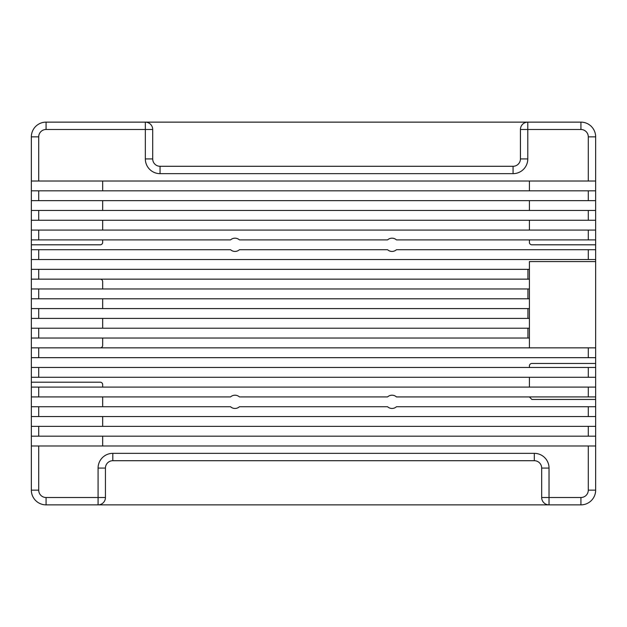 <?xml version="1.0" encoding="UTF-8"?>
<svg xmlns="http://www.w3.org/2000/svg" width="627" height="627" viewBox="0 0 627 627"><rect width="100%" height="100%" fill="white"/><g stroke="black" fill="none" stroke-linecap="round" stroke-linejoin="round"><path stroke-width="0.94" d="M31.35 436.173L38.709 436.173L38.709 426.36L31.35 426.36L31.35 490.149L38.709 490.149A7.359 7.359 0 0 0 46.069 497.509L46.069 504.868L580.931 504.868L580.931 497.509A7.359 7.359 0 0 0 588.291 490.149L588.291 445.985L595.65 445.985L595.65 490.149A14.719 14.719 0 0 1 580.931 504.868M31.35 426.36L31.35 416.547L588.291 416.547L588.291 406.735L396.46 406.735A6.623 6.623 0 0 1 387.564 406.735L239.436 406.735A6.623 6.623 0 0 1 230.54 406.735L31.35 406.735L31.35 396.915L38.709 396.915L38.709 387.102L595.65 387.102L595.65 367.477L31.35 367.477L31.35 396.915M31.35 230.085L31.35 220.265L595.65 220.265L595.65 230.085L31.35 230.085L31.35 259.523L595.65 259.523L595.65 347.852L31.35 347.852L31.35 338.031L529.407 338.031L529.407 328.219L527.934 328.219L527.934 338.031M38.709 338.031L38.709 328.219L31.35 328.219L31.35 318.406L529.407 318.406L529.407 328.219M31.35 308.594L31.35 298.781L529.407 298.781L529.407 308.594L31.35 308.594L31.35 318.406M31.35 288.969L31.35 279.148L529.407 279.148L529.407 288.969L31.35 288.969L31.35 298.781M31.35 210.453L31.35 200.64L595.65 200.64L595.65 210.453L31.35 210.453L31.35 220.265M31.35 190.827L31.35 181.015L38.709 181.015L38.709 136.851A7.359 7.359 0 0 1 46.069 129.491L145.339 129.491L145.339 122.132L580.931 122.132A14.719 14.719 0 0 1 595.65 136.851L588.291 136.851L588.291 181.015L595.65 181.015L595.65 136.851L595.65 190.827L31.35 190.827L31.35 200.64M31.35 239.898L230.54 239.898A6.623 6.623 0 0 1 239.436 239.898L387.564 239.898A6.623 6.623 0 0 1 396.46 239.898L595.65 239.898L595.65 249.711L588.291 249.711L588.291 259.523M31.35 347.852L31.35 357.664L595.65 357.664L595.65 367.477M588.291 387.102L588.291 396.915L595.65 396.915L595.65 406.735L588.291 406.735M38.709 436.173L588.291 436.173L588.291 426.36L38.709 426.36M588.291 436.173L595.65 436.173L595.65 426.36L588.291 426.36M595.65 436.173L595.65 445.985M588.291 416.547L595.65 416.547L595.65 426.36M595.65 416.547L595.65 406.735M541.673 497.509A7.359 7.359 0 0 0 549.033 504.868L549.033 468.071L541.673 468.071L541.673 497.509L580.931 497.509M549.033 468.071A14.719 14.719 0 0 0 534.314 453.345L112.805 453.345A14.719 14.719 0 0 0 98.086 468.071L98.086 497.509L105.446 497.509A7.359 7.359 0 0 1 98.086 504.868L98.086 497.509L46.069 497.509M541.673 468.071A7.359 7.359 0 0 0 534.314 460.712L534.314 453.345M38.709 490.149L38.709 445.985L588.291 445.985M112.805 453.345L112.805 460.712L534.314 460.712M112.805 460.712A7.359 7.359 0 0 0 105.446 468.071L98.086 468.071M38.709 136.851L31.35 136.851L31.35 181.015M588.291 136.851A7.359 7.359 0 0 0 580.931 129.491L527.785 129.491L527.785 158.929A14.719 14.719 0 0 1 513.066 173.655L160.057 173.655A14.719 14.719 0 0 1 145.339 158.929L152.698 158.929L152.698 129.491A7.359 7.359 0 0 0 145.339 122.132L46.069 122.132L46.069 129.491M513.066 173.655L513.066 166.288L160.057 166.288L160.057 173.655M513.066 166.288A7.359 7.359 0 0 0 520.426 158.929L527.785 158.929M580.931 129.491L580.931 122.132L527.785 122.132L527.785 129.491L520.426 129.491L520.426 158.929M38.709 181.015L588.291 181.015M145.339 158.929L145.339 129.491L152.698 129.491M31.35 136.851A14.719 14.719 0 0 1 46.069 122.132M520.426 129.491A7.359 7.359 0 0 1 527.785 122.132M595.65 244.804L531.861 244.804A2.453 2.453 0 0 1 529.407 242.351L529.407 239.898M529.407 220.265L529.407 230.085M529.407 200.64L529.407 210.453M529.407 181.015L529.407 190.827M595.65 259.523L595.65 249.711M38.709 259.523L38.709 249.711L230.54 249.711A6.623 6.623 0 0 0 239.436 249.711L387.564 249.711A6.623 6.623 0 0 0 396.46 249.711L588.291 249.711M595.65 261.584L529.407 261.584L529.407 269.336L31.35 269.336L31.35 279.148M31.35 259.523L31.35 269.336M529.407 318.406L529.407 308.594M529.407 298.781L529.407 288.969M529.407 279.148L529.407 269.336M529.407 338.031L529.407 347.844L100.226 347.852A2.453 2.453 0 0 0 102.671 345.399L102.671 338.031M38.709 328.219L527.934 328.219M100.218 279.148A2.453 2.453 0 0 1 102.671 281.601L102.671 288.969M102.671 298.781L102.671 308.594M102.671 318.406L102.671 328.219M38.709 249.711L31.35 249.711M31.35 244.804L100.218 244.804A2.453 2.453 0 0 0 102.671 242.351L102.671 239.898M102.671 181.015L102.671 190.827M102.671 200.64L102.671 210.453M102.671 220.265L102.671 230.085M595.65 200.64L595.65 190.827M588.291 200.64L588.291 190.827M595.65 220.265L595.65 210.453M588.291 220.265L588.291 210.453M38.709 239.898L38.709 230.085M588.291 239.898L588.291 230.085M595.65 239.898L595.65 230.085M38.709 220.265L38.709 210.453M38.709 200.64L38.709 190.827M527.934 279.148L527.934 269.336M38.709 279.148L38.709 269.336M527.934 298.781L527.934 288.969M527.934 318.406L527.934 308.594M38.709 318.406L38.709 308.594M38.709 298.781L38.709 288.969M31.35 328.219L31.35 338.031M595.65 357.664L595.65 347.852M588.291 357.664L588.291 347.852M529.407 367.477L529.407 365.933A2.453 2.453 0 0 1 531.861 363.48L595.65 363.48M31.35 357.664L31.35 367.477M529.407 377.289L529.407 387.102M588.291 396.915L396.46 396.915A6.623 6.623 0 0 1 396.476 396.93L529.4 396.93L531.861 399.446L595.65 399.446M102.671 396.915L102.671 406.735M38.709 416.547L38.709 406.735M102.671 416.547L102.671 426.36M31.35 382.196L100.218 382.196A2.453 2.453 0 0 1 102.671 384.649L102.671 387.102M102.671 436.173L102.671 445.985M38.709 357.664L38.709 347.852M31.35 377.289L595.65 377.289M588.291 377.289L588.291 367.477M38.709 387.102L31.35 387.102M396.46 396.915A6.623 6.623 0 0 0 387.564 396.915L239.436 396.915A6.623 6.623 0 0 0 230.54 396.915L38.709 396.915M595.65 396.915L595.65 387.102M38.709 377.289L38.709 367.477M31.35 406.735L31.35 416.547M38.709 445.985L31.35 445.985L31.35 490.149A14.719 14.719 0 0 0 46.069 504.868L98.086 504.868M105.446 497.509L105.446 468.071M152.698 158.929A7.359 7.359 0 0 0 160.057 166.288M588.291 490.149L595.65 490.149"/></g></svg>
